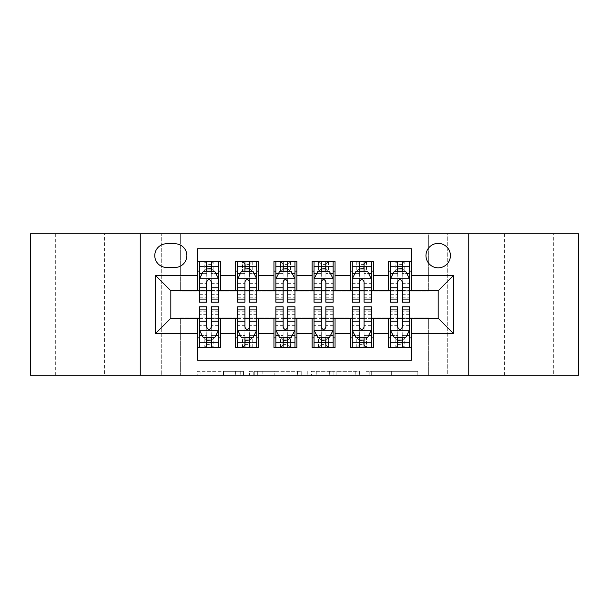 <?xml version="1.0" encoding="UTF-8"?>
<svg xmlns="http://www.w3.org/2000/svg" width="609" height="609" viewBox="0 0 609 609"><rect width="100%" height="100%" fill="white"/><g stroke="black" fill="none" stroke-linecap="round" stroke-linejoin="round"><path stroke-width="0.46" stroke-dasharray="3.04 2.28" d="M243.387 375.159L200.932 375.159L243.387 375.159L243.387 371.338L223.61 371.338L223.61 375.159L223.61 371.338L243.387 371.338L243.387 375.159L243.387 371.338L223.61 371.338L223.61 375.159L223.61 371.338L243.387 371.338L200.932 371.338L243.387 371.338M553.345 233.841L504.45 233.841L553.345 233.841L553.345 375.159L504.45 375.159L553.345 375.159M504.45 233.841L504.45 375.159M104.55 233.841L55.655 233.841L104.55 233.841L104.55 375.159L55.655 375.159L104.55 375.159M55.655 233.841L55.655 375.159M438.183 243.387A12.226 12.226 0 0 0 425.957 255.613A12.226 12.226 0 0 0 438.183 267.831A12.226 12.226 0 0 0 450.409 255.613A12.226 12.226 0 0 0 438.183 243.387M414.067 375.159L369.83 375.159L414.067 375.159L414.067 371.338L395.134 371.338L417.82 371.338L417.82 375.159L417.82 371.338L369.83 371.338L417.82 371.338L417.82 375.159L417.82 371.338L414.067 371.338L414.067 375.159M391.389 375.159L371.33 375.159L391.389 375.159L391.389 371.338L395.134 371.338L391.389 371.338L391.389 375.159L391.389 371.338L371.33 371.338L371.33 375.159L371.33 371.338L391.389 371.338L391.389 375.159M366.078 375.159L369.83 375.159L366.078 375.159L366.078 371.338L369.83 371.338L366.078 371.338L366.078 375.159M197.179 375.159L200.932 375.159L197.179 375.159L197.179 371.338L200.932 371.338L197.179 371.338L197.179 375.159M428.637 375.159L447.729 375.159L447.729 233.841L578.55 233.841L578.55 375.159L447.729 375.159L447.729 233.841L428.637 233.841L428.637 291.132L180.363 291.132L180.363 233.841L428.637 233.841L428.637 291.132L180.363 291.132L180.363 233.841L161.271 233.841L161.271 375.159L30.45 375.159L30.45 233.841L161.271 233.841L161.271 375.159L180.363 375.159L180.363 317.868L428.637 317.868L428.637 375.159L180.363 375.159L180.363 317.868L428.637 317.868L428.637 375.159M301.219 375.159L297.474 375.159L301.219 375.159L301.219 371.338L301.219 375.159M253.23 375.159L297.474 375.159L249.484 375.159L253.23 375.159L253.23 371.338L301.219 371.338L249.484 371.338L249.484 375.159L249.484 371.338L253.23 371.338L253.23 375.159M311.526 375.159L359.516 375.159L307.781 375.159L311.526 375.159L311.526 371.338L359.516 371.338L359.516 375.159L359.516 371.338L336.838 371.338L336.838 375.159M388.527 261.527L411.448 261.527L411.448 271.081L388.527 271.081L388.527 261.527M350.335 261.527L373.248 261.527L373.248 271.081L350.335 271.081L350.335 261.527M312.135 261.527L335.057 261.527L335.057 271.081L312.135 271.081L312.135 261.527M273.943 261.527L296.865 261.527L296.865 271.081L273.943 271.081L273.943 261.527M235.752 261.527L258.665 261.527L258.665 271.081L235.752 271.081L235.752 261.527M197.552 347.473L197.552 337.919L220.473 337.919L220.473 347.473L197.552 347.473L197.552 360.262L411.448 360.262L411.448 347.473L388.527 347.473L388.527 337.919L411.448 337.919L411.448 347.473M258.665 347.473L235.752 347.473L235.752 337.919L258.665 337.919L258.665 347.473M296.865 347.473L273.943 347.473L273.943 337.919L296.865 337.919L296.865 347.473M335.057 347.473L312.135 347.473L312.135 337.919L335.057 337.919L335.057 347.473M373.248 347.473L350.335 347.473L350.335 337.919L373.248 337.919L373.248 347.473M388.527 337.919L388.527 318.629L438.183 318.248L438.183 290.752L373.248 290.752L373.248 271.081M373.248 290.371L335.057 290.752L335.057 271.081M335.057 290.371L296.865 290.752L296.865 271.081M296.865 290.371L258.665 290.752L258.665 271.081M197.552 261.527L220.473 261.527L220.473 271.081L197.552 271.081L197.552 248.738L411.448 248.738L411.448 261.527M350.335 337.919L350.335 318.629L388.527 318.629M312.135 337.919L312.135 318.629L350.335 318.629M273.943 337.919L273.943 318.629L312.135 318.629M235.752 337.919L235.752 318.629L273.943 318.629M258.665 290.371L220.473 290.752L220.473 271.081M197.552 337.919L197.552 318.629L235.752 318.629M220.473 290.371L170.817 290.752L170.817 318.248L197.552 318.629M211.3 271.081L206.717 271.081M197.552 290.371L197.552 271.081M199.463 290.371L206.717 290.371M211.3 290.371L218.562 290.371M220.473 337.919L220.473 318.629M199.463 318.629L206.717 318.629M211.3 318.629L218.562 318.629M199.463 306.791L199.463 342.502L199.463 337.919L206.717 337.919M211.3 337.919L218.562 337.919L218.562 347.473L199.463 347.473L199.463 337.919L218.562 337.919L218.562 342.502L218.562 306.791M237.662 290.371L244.917 290.371M249.5 290.371L256.754 290.371M249.5 271.081L244.917 271.081M235.752 290.371L235.752 271.081M258.665 337.919L258.665 318.629M237.662 318.629L244.917 318.629M249.5 318.629L256.754 318.629M237.662 306.791L237.662 342.502L237.662 337.919L244.917 337.919M249.5 337.919L256.754 337.919L256.754 347.473L237.662 347.473L237.662 337.919L256.754 337.919L256.754 342.502L256.754 306.791M275.854 318.629L283.109 318.629M287.692 318.629L294.954 318.629M296.865 337.919L296.865 318.629M275.854 306.791L275.854 342.502L275.854 337.919L283.109 337.919M287.692 337.919L294.954 337.919L294.954 347.473L275.854 347.473L275.854 337.919L294.954 337.919L294.954 342.502L294.954 306.791M273.943 290.371L273.943 271.081M287.692 271.081L283.109 271.081M275.854 290.371L283.109 290.371M287.692 290.371L294.954 290.371M314.046 318.629L321.308 318.629M325.891 318.629L333.146 318.629M335.057 337.919L335.057 318.629M314.046 306.791L314.046 342.502L314.046 337.919L321.308 337.919M325.891 337.919L333.146 337.919L333.146 347.473L314.046 347.473L314.046 337.919L333.146 337.919L333.146 342.502L333.146 306.791M312.135 290.371L312.135 271.081M325.891 271.081L321.308 271.081M314.046 290.371L321.308 290.371M325.891 290.371L333.146 290.371M352.246 318.629L359.5 318.629M364.083 318.629L371.338 318.629M373.248 337.919L373.248 318.629M352.246 306.791L352.246 342.502L352.246 337.919L359.5 337.919M364.083 337.919L371.338 337.919L371.338 347.473L352.246 347.473L352.246 337.919L371.338 337.919L371.338 342.502L371.338 306.791M350.335 290.371L350.335 271.081M364.083 271.081L359.5 271.081M352.246 290.371L359.5 290.371M364.083 290.371L371.338 290.371M390.438 318.629L397.7 318.629M402.283 318.629L409.537 318.629M411.448 337.919L411.448 318.629M390.438 306.791L390.438 342.502L390.438 337.919L397.7 337.919M402.283 337.919L409.537 337.919L409.537 347.473L390.438 347.473L390.438 337.919L409.537 337.919L409.537 342.502L409.537 306.791M388.527 290.371L388.527 271.081M411.448 290.371L411.448 271.081M402.283 271.081L397.7 271.081M390.438 290.371L397.7 290.371M402.283 290.371L409.537 290.371M166.615 243.767A11.837 11.837 0 0 0 154.777 255.613A11.837 11.837 0 0 0 166.615 267.45L175.019 267.45A11.837 11.837 0 0 0 186.856 255.613A11.837 11.837 0 0 0 175.019 243.767L166.615 243.767M140.26 375.159L140.26 233.841M468.74 233.841L468.74 375.159M257.356 375.159L262.791 375.159L257.356 375.159L257.356 371.338L254.729 371.338L254.729 375.159L254.729 371.338L262.791 371.338L257.356 371.338L257.356 375.159M262.791 375.159L274.788 375.159L262.791 375.159L262.791 371.338L274.788 371.338L274.788 375.159L274.788 371.338L262.791 371.338L262.791 375.159M311.526 371.338L333.085 371.338L333.085 375.159L333.085 371.338L329.34 371.338L333.085 371.338L333.085 375.159L333.085 371.338L336.838 371.338M313.026 371.338L313.026 375.159L313.026 371.338M307.781 371.338L307.781 375.159L307.781 371.338M206.717 261.527L199.463 261.527L199.463 271.081L199.463 266.498L206.717 266.498L206.717 261.527L218.562 261.527L218.562 271.081L218.562 268.927L211.3 268.927M199.463 278.907L199.463 297.245L199.463 278.907L203.284 271.271L214.741 271.271L218.562 278.907L218.562 297.245L218.562 278.907M199.463 302.209L199.463 266.498L218.562 266.498L218.562 268.927M218.562 302.209L218.562 266.498L211.3 266.498L211.3 261.527M199.463 271.081L213.789 271.081L213.789 261.527L218.562 261.527M214.063 261.527L214.063 271.081L213.789 261.527L204.236 261.527L204.236 271.081L203.962 261.527L203.962 271.081M199.463 261.527L203.962 261.527M206.717 266.498L206.717 273.449L199.463 273.449M218.562 273.449L211.3 273.449L211.3 266.498M202.234 273.372L206.717 273.372L206.717 271.271M211.3 271.271L211.3 273.372L215.792 273.372M206.717 302.209L206.717 273.449M211.3 273.449L211.3 302.209M206.717 273.372L206.717 281.777C208.248 278.884 209.77 278.884 211.3 281.777L211.3 273.372M214.063 271.081L218.562 271.081M207.106 268.211L207.106 264.397L210.92 264.397L210.92 268.211L207.106 268.211L204.236 271.081M213.789 271.081L210.92 268.211M207.106 264.397L204.236 261.527M213.789 261.527L210.92 264.397M199.463 335.551L206.717 335.551L206.717 342.502L199.463 342.502L218.562 342.502L211.3 342.502L211.3 347.473M218.562 330.093L218.562 311.755L218.562 330.093L214.741 337.729L203.284 337.729L199.463 330.093L199.463 311.755L199.463 330.093M218.562 337.919L204.236 337.919L204.236 347.473L199.463 347.473M203.962 347.473L203.962 337.919L204.236 347.473L213.789 347.473L213.789 337.919L214.063 347.473L214.063 337.919M218.562 347.473L214.063 347.473M211.3 342.502L211.3 335.551L218.562 335.551M215.792 335.628L211.3 335.628L211.3 337.729M206.717 337.729L206.717 335.628L202.234 335.628M211.3 306.791L211.3 335.551M206.717 335.551L206.717 306.791M211.3 335.628L211.3 327.223C209.778 330.116 208.255 330.116 206.717 327.223L206.717 335.628M203.962 337.919L199.463 337.919M210.92 340.789L210.92 344.603L207.106 344.603L207.106 340.789L210.92 340.789L213.789 337.919M204.236 337.919L207.106 340.789M210.92 344.603L213.789 347.473M204.236 347.473L207.106 344.603M206.717 342.502L206.717 347.473M244.917 261.527L237.662 261.527L237.662 271.081L237.662 266.498L244.917 266.498L244.917 261.527L256.754 261.527L256.754 271.081L256.754 268.927L249.5 268.927M237.662 278.907L237.662 297.245L237.662 278.907L241.476 271.271L252.933 271.271L256.754 278.907L256.754 297.245L256.754 278.907M237.662 302.209L237.662 266.498L256.754 266.498L256.754 268.927M256.754 302.209L256.754 266.498L249.5 266.498L249.5 261.527M237.662 271.081L251.981 271.081L251.981 261.527L256.754 261.527M252.255 261.527L252.255 271.081L251.981 261.527L242.435 261.527L242.435 271.081L242.154 261.527L242.154 271.081M237.662 261.527L242.154 261.527M244.917 266.498L244.917 273.449L237.662 273.449M256.754 273.449L249.5 273.449L249.5 266.498M240.426 273.372L244.917 273.372L244.917 271.271M249.5 271.271L249.5 273.372L253.991 273.372M244.917 302.209L244.917 273.449M249.5 273.449L249.5 302.209M244.917 273.372L244.917 281.777C246.439 278.884 247.97 278.884 249.5 281.777L249.5 273.372M252.255 271.081L256.754 271.081M245.298 268.211L245.298 264.397L249.119 264.397L249.119 268.211L245.298 268.211L242.435 271.081M251.981 271.081L249.119 268.211M245.298 264.397L242.435 261.527M251.981 261.527L249.119 264.397M283.109 261.527L275.854 261.527L275.854 271.081L275.854 266.498L283.109 266.498L283.109 261.527L294.954 261.527L294.954 271.081L294.954 268.927L287.692 268.927M275.854 278.907L275.854 297.245L275.854 278.907L279.676 271.271L291.132 271.271L294.954 278.907L294.954 297.245L294.954 278.907M275.854 302.209L275.854 266.498L294.954 266.498L294.954 268.927M294.954 302.209L294.954 266.498L287.692 266.498L287.692 261.527M275.854 271.081L290.173 271.081L290.173 261.527L294.954 261.527M290.455 261.527L290.455 271.081L290.173 261.527L280.627 261.527L280.627 271.081L280.353 261.527L280.353 271.081M275.854 261.527L280.353 261.527M283.109 266.498L283.109 273.449L275.854 273.449M294.954 273.449L287.692 273.449L287.692 266.498M278.625 273.372L283.109 273.372L283.109 271.271M287.692 271.271L287.692 273.372L292.183 273.372M283.109 302.209L283.109 273.449M287.692 273.449L287.692 302.209M283.109 273.372L283.109 281.777C284.631 278.884 286.161 278.884 287.692 281.777L287.692 273.372M290.455 271.081L294.954 271.081M283.489 268.211L283.489 264.397L287.311 264.397L287.311 268.211L283.489 268.211L280.627 271.081M290.173 271.081L287.311 268.211M283.489 264.397L280.627 261.527M290.173 261.527L287.311 264.397M321.308 261.527L314.046 261.527L314.046 271.081L314.046 266.498L321.308 266.498L321.308 261.527L333.146 261.527L333.146 271.081L333.146 268.927L325.891 268.927M314.046 278.907L314.046 297.245L314.046 278.907L317.868 271.271L329.324 271.271L333.146 278.907L333.146 297.245L333.146 278.907M314.046 302.209L314.046 266.498L333.146 266.498L333.146 268.927M333.146 302.209L333.146 266.498L325.891 266.498L325.891 261.527M314.046 271.081L328.373 271.081L328.373 261.527L333.146 261.527M328.647 261.527L328.647 271.081L328.373 261.527L318.827 261.527L318.827 271.081L318.545 261.527L318.545 271.081M314.046 261.527L318.545 261.527M321.308 266.498L321.308 273.449L314.046 273.449M333.146 273.449L325.891 273.449L325.891 266.498M316.817 273.372L321.308 273.372L321.308 271.271M325.891 271.271L325.891 273.372L330.375 273.372M321.308 302.209L321.308 273.449M325.891 273.449L325.891 302.209M321.308 273.372L321.308 281.777C322.831 278.884 324.361 278.884 325.891 281.777L325.891 273.372M328.647 271.081L333.146 271.081M321.689 268.211L321.689 264.397L325.511 264.397L325.511 268.211L321.689 268.211L318.827 271.081M328.373 271.081L325.511 268.211M321.689 264.397L318.827 261.527M328.373 261.527L325.511 264.397M359.5 261.527L352.246 261.527L352.246 271.081L352.246 266.498L359.5 266.498L359.5 261.527L371.338 261.527L371.338 271.081L371.338 268.927L364.083 268.927M352.246 278.907L352.246 297.245L352.246 278.907L356.067 271.271L367.524 271.271L371.338 278.907L371.338 297.245L371.338 278.907M352.246 302.209L352.246 266.498L371.338 266.498L371.338 268.927M371.338 302.209L371.338 266.498L364.083 266.498L364.083 261.527M352.246 271.081L366.565 271.081L366.565 261.527L371.338 261.527M366.846 261.527L366.846 271.081L366.565 261.527L357.019 261.527L357.019 271.081L356.745 261.527L356.745 271.081M352.246 261.527L356.745 261.527M359.5 266.498L359.5 273.449L352.246 273.449M371.338 273.449L364.083 273.449L364.083 266.498M355.009 273.372L359.5 273.372L359.5 271.271M364.083 271.271L364.083 273.372L368.574 273.372M359.5 302.209L359.5 273.449M364.083 273.449L364.083 302.209M359.5 273.372L359.5 281.777C361.023 278.884 362.553 278.884 364.083 281.777L364.083 273.372M366.846 271.081L371.338 271.081M359.881 268.211L359.881 264.397L363.702 264.397L363.702 268.211L359.881 268.211L357.019 271.081M366.565 271.081L363.702 268.211M359.881 264.397L357.019 261.527M366.565 261.527L363.702 264.397M237.662 335.551L244.917 335.551L244.917 342.502L237.662 342.502L256.754 342.502L249.5 342.502L249.5 347.473M256.754 330.093L256.754 311.755L256.754 330.093L252.933 337.729L241.476 337.729L237.662 330.093L237.662 311.755L237.662 330.093M256.754 337.919L242.435 337.919L242.435 347.473L237.662 347.473M242.154 347.473L242.154 337.919L242.435 347.473L251.981 347.473L251.981 337.919L252.255 347.473L252.255 337.919M256.754 347.473L252.255 347.473M249.5 342.502L249.5 335.551L256.754 335.551M253.991 335.628L249.5 335.628L249.5 337.729M244.917 337.729L244.917 335.628L240.426 335.628M249.5 306.791L249.5 335.551M244.917 335.551L244.917 306.791M249.5 335.628L249.5 327.223C247.977 330.116 246.447 330.116 244.917 327.223L244.917 335.628M242.154 337.919L237.662 337.919M249.119 340.789L249.119 344.603L245.298 344.603L245.298 340.789L249.119 340.789L251.981 337.919M242.435 337.919L245.298 340.789M249.119 344.603L251.981 347.473M242.435 347.473L245.298 344.603M244.917 342.502L244.917 347.473M275.854 335.551L283.109 335.551L283.109 342.502L275.854 342.502L294.954 342.502L287.692 342.502L287.692 347.473M294.954 330.093L294.954 311.755L294.954 330.093L291.132 337.729L279.676 337.729L275.854 330.093L275.854 311.755L275.854 330.093M294.954 337.919L280.627 337.919L280.627 347.473L275.854 347.473M280.353 347.473L280.353 337.919L280.627 347.473L290.173 347.473L290.173 337.919L290.455 347.473L290.455 337.919M294.954 347.473L290.455 347.473M287.692 342.502L287.692 335.551L294.954 335.551M292.183 335.628L287.692 335.628L287.692 337.729M283.109 337.729L283.109 335.628L278.625 335.628M287.692 306.791L287.692 335.551M283.109 335.551L283.109 306.791M287.692 335.628L287.692 327.223C286.169 330.116 284.639 330.116 283.109 327.223L283.109 335.628M280.353 337.919L275.854 337.919M287.311 340.789L287.311 344.603L283.489 344.603L283.489 340.789L287.311 340.789L290.173 337.919M280.627 337.919L283.489 340.789M287.311 344.603L290.173 347.473M280.627 347.473L283.489 344.603M283.109 342.502L283.109 347.473M314.046 335.551L321.308 335.551L321.308 342.502L314.046 342.502L333.146 342.502L325.891 342.502L325.891 347.473M333.146 330.093L333.146 311.755L333.146 330.093L329.324 337.729L317.868 337.729L314.046 330.093L314.046 311.755L314.046 330.093M333.146 337.919L318.827 337.919L318.827 347.473L314.046 347.473M318.545 347.473L318.545 337.919L318.827 347.473L328.373 347.473L328.373 337.919L328.647 347.473L328.647 337.919M333.146 347.473L328.647 347.473M325.891 342.502L325.891 335.551L333.146 335.551M330.375 335.628L325.891 335.628L325.891 337.729M321.308 337.729L321.308 335.628L316.817 335.628M325.891 306.791L325.891 335.551M321.308 335.551L321.308 306.791M325.891 335.628L325.891 327.223C324.369 330.116 322.839 330.116 321.308 327.223L321.308 335.628M318.545 337.919L314.046 337.919M325.511 340.789L325.511 344.603L321.689 344.603L321.689 340.789L325.511 340.789L328.373 337.919M318.827 337.919L321.689 340.789M325.511 344.603L328.373 347.473M318.827 347.473L321.689 344.603M321.308 342.502L321.308 347.473M352.246 335.551L359.5 335.551L359.5 342.502L352.246 342.502L371.338 342.502L364.083 342.502L364.083 347.473M371.338 330.093L371.338 311.755L371.338 330.093L367.524 337.729L356.067 337.729L352.246 330.093L352.246 311.755L352.246 330.093M371.338 337.919L357.019 337.919L357.019 347.473L352.246 347.473M356.745 347.473L356.745 337.919L357.019 347.473L366.565 347.473L366.565 337.919L366.846 347.473L366.846 337.919M371.338 347.473L366.846 347.473M364.083 342.502L364.083 335.551L371.338 335.551M368.574 335.628L364.083 335.628L364.083 337.729M359.5 337.729L359.5 335.628L355.009 335.628M364.083 306.791L364.083 335.551M359.5 335.551L359.5 306.791M364.083 335.628L364.083 327.223C362.561 330.116 361.03 330.116 359.5 327.223L359.5 335.628M356.745 337.919L352.246 337.919M363.702 340.789L363.702 344.603L359.881 344.603L359.881 340.789L363.702 340.789L366.565 337.919M357.019 337.919L359.881 340.789M363.702 344.603L366.565 347.473M357.019 347.473L359.881 344.603M359.5 342.502L359.5 347.473M397.7 261.527L390.438 261.527L390.438 271.081L390.438 266.498L397.7 266.498L397.7 261.527L409.537 261.527L409.537 271.081L409.537 268.927L402.283 268.927M390.438 278.907L390.438 297.245L390.438 278.907L394.259 271.271L405.716 271.271L409.537 278.907L409.537 297.245L409.537 278.907M390.438 302.209L390.438 266.498L409.537 266.498L409.537 268.927M409.537 302.209L409.537 266.498L402.283 266.498L402.283 261.527M390.438 271.081L404.764 271.081L404.764 261.527L409.537 261.527M405.038 261.527L405.038 271.081L404.764 261.527L395.211 261.527L395.211 271.081L394.936 261.527L394.936 271.081M390.438 261.527L394.936 261.527M397.7 266.498L397.7 273.449L390.438 273.449M409.537 273.449L402.283 273.449L402.283 266.498M393.208 273.372L397.7 273.372L397.7 271.271M402.283 271.271L402.283 273.372L406.766 273.372M397.7 302.209L397.7 273.449M402.283 273.449L402.283 302.209M397.7 273.372L397.7 281.777C399.222 278.884 400.745 278.884 402.283 281.777L402.283 273.372M405.038 271.081L409.537 271.081M398.08 268.211L398.08 264.397L401.894 264.397L401.894 268.211L398.08 268.211L395.211 271.081M404.764 271.081L401.894 268.211M398.08 264.397L395.211 261.527M404.764 261.527L401.894 264.397M390.438 335.551L397.7 335.551L397.7 342.502L390.438 342.502L409.537 342.502L402.283 342.502L402.283 347.473M409.537 330.093L409.537 311.755L409.537 330.093L405.716 337.729L394.259 337.729L390.438 330.093L390.438 311.755L390.438 330.093M409.537 337.919L395.211 337.919L395.211 347.473L390.438 347.473M394.936 347.473L394.936 337.919L395.211 347.473L404.764 347.473L404.764 337.919L405.038 347.473L405.038 337.919M409.537 347.473L405.038 347.473M402.283 342.502L402.283 335.551L409.537 335.551M406.766 335.628L402.283 335.628L402.283 337.729M397.7 337.729L397.7 335.628L393.208 335.628M402.283 306.791L402.283 335.551M397.7 335.551L397.7 306.791M402.283 335.628L402.283 327.223C400.752 330.116 399.23 330.116 397.7 327.223L397.7 335.628M394.936 337.919L390.438 337.919M401.894 340.789L401.894 344.603L398.08 344.603L398.08 340.789L401.894 340.789L404.764 337.919M395.211 337.919L398.08 340.789M401.894 344.603L404.764 347.473M395.211 347.473L398.08 344.603M397.7 342.502L397.7 347.473M240.768 371.338L240.768 375.159L240.768 371.338M235.607 371.338L235.607 375.159L235.607 371.338M200.932 371.338L200.932 375.159L200.932 371.338M297.474 371.338L297.474 375.159L297.474 371.338M355.77 371.338L355.77 375.159L355.77 371.338M329.34 371.338L329.34 375.159L329.34 371.338M316.779 371.338L316.779 375.159L316.779 371.338M395.134 371.338L395.134 375.159L395.134 371.338M369.83 371.338L369.83 375.159L369.83 371.338M199.562 278.716L218.464 278.716M199.463 294.657L206.717 294.657M211.3 294.657L218.562 294.657M199.463 283.322L206.717 283.322M211.3 283.322L218.562 283.322M206.717 268.927L199.463 268.927M218.464 330.284L199.562 330.284M218.562 314.343L211.3 314.343M206.717 314.343L199.463 314.343M218.562 325.678L211.3 325.678M206.717 325.678L199.463 325.678M199.463 340.073L206.717 340.073M211.3 340.073L218.562 340.073M237.754 278.716L256.663 278.716M237.662 294.657L244.917 294.657M249.5 294.657L256.754 294.657M237.662 283.322L244.917 283.322M249.5 283.322L256.754 283.322M244.917 268.927L237.662 268.927M275.946 278.716L294.855 278.716M275.854 294.657L283.109 294.657M287.692 294.657L294.954 294.657M275.854 283.322L283.109 283.322M287.692 283.322L294.954 283.322M283.109 268.927L275.854 268.927M314.145 278.716L333.054 278.716M314.046 294.657L321.308 294.657M325.891 294.657L333.146 294.657M314.046 283.322L321.308 283.322M325.891 283.322L333.146 283.322M321.308 268.927L314.046 268.927M352.337 278.716L371.246 278.716M352.246 294.657L359.5 294.657M364.083 294.657L371.338 294.657M352.246 283.322L359.5 283.322M364.083 283.322L371.338 283.322M359.5 268.927L352.246 268.927M256.663 330.284L237.754 330.284M256.754 314.343L249.5 314.343M244.917 314.343L237.662 314.343M256.754 325.678L249.5 325.678M244.917 325.678L237.662 325.678M237.662 340.073L244.917 340.073M249.5 340.073L256.754 340.073M294.855 330.284L275.946 330.284M294.954 314.343L287.692 314.343M283.109 314.343L275.854 314.343M294.954 325.678L287.692 325.678M283.109 325.678L275.854 325.678M275.854 340.073L283.109 340.073M287.692 340.073L294.954 340.073M333.054 330.284L314.145 330.284M333.146 314.343L325.891 314.343M321.308 314.343L314.046 314.343M333.146 325.678L325.891 325.678M321.308 325.678L314.046 325.678M314.046 340.073L321.308 340.073M325.891 340.073L333.146 340.073M371.246 330.284L352.337 330.284M371.338 314.343L364.083 314.343M359.5 314.343L352.246 314.343M371.338 325.678L364.083 325.678M359.5 325.678L352.246 325.678M352.246 340.073L359.5 340.073M364.083 340.073L371.338 340.073M390.536 278.716L409.438 278.716M390.438 294.657L397.7 294.657M402.283 294.657L409.537 294.657M390.438 283.322L397.7 283.322M402.283 283.322L409.537 283.322M397.7 268.927L390.438 268.927M409.438 330.284L390.536 330.284M409.537 314.343L402.283 314.343M397.7 314.343L390.438 314.343M409.537 325.678L402.283 325.678M397.7 325.678L390.438 325.678M390.438 340.073L397.7 340.073M402.283 340.073L409.537 340.073M199.463 297.245L206.717 297.245M211.3 297.245L218.562 297.245M218.562 311.755L211.3 311.755M206.717 311.755L199.463 311.755M237.662 297.245L244.917 297.245M249.5 297.245L256.754 297.245M275.854 297.245L283.109 297.245M287.692 297.245L294.954 297.245M314.046 297.245L321.308 297.245M325.891 297.245L333.146 297.245M352.246 297.245L359.5 297.245M364.083 297.245L371.338 297.245M256.754 311.755L249.5 311.755M244.917 311.755L237.662 311.755M294.954 311.755L287.692 311.755M283.109 311.755L275.854 311.755M333.146 311.755L325.891 311.755M321.308 311.755L314.046 311.755M371.338 311.755L364.083 311.755M359.5 311.755L352.246 311.755M390.438 297.245L397.7 297.245M402.283 297.245L409.537 297.245M409.537 311.755L402.283 311.755M397.7 311.755L390.438 311.755"/><path stroke-width="0.91" d="M438.183 243.387A12.226 12.226 0 0 0 425.957 255.613A12.226 12.226 0 0 0 438.183 267.831A12.226 12.226 0 0 0 450.409 255.613A12.226 12.226 0 0 0 438.183 243.387M468.74 375.159L578.55 375.159L578.55 233.841L468.74 233.841L468.74 375.159L140.26 375.159L140.26 233.841L30.45 233.841L30.45 375.159L140.26 375.159M411.448 261.527L388.527 261.527L388.527 275.474L373.248 275.474L373.248 290.752L388.527 290.752L388.527 275.474M373.248 275.474L373.248 261.527L350.335 261.527L350.335 275.474L335.057 275.474L335.057 290.752L350.335 290.752L350.335 275.474M335.057 275.474L335.057 261.527L312.135 261.527L312.135 275.474L296.865 275.474L296.865 290.752L312.135 290.752L312.135 275.474M296.865 275.474L296.865 261.527L273.943 261.527L273.943 275.474L258.665 275.474L258.665 290.752L273.943 290.752L273.943 275.474M258.665 275.474L258.665 261.527L235.752 261.527L235.752 290.752L220.473 290.752L220.473 261.527L197.552 261.527M197.552 347.473L220.473 347.473L220.473 318.248L235.752 318.248L235.752 347.473L258.665 347.473L258.665 318.248L273.943 318.248L273.943 333.526L258.665 333.526M273.943 333.526L273.943 347.473L296.865 347.473L296.865 318.248L312.135 318.248L312.135 333.526L296.865 333.526M312.135 333.526L312.135 347.473L335.057 347.473L335.057 318.248L350.335 318.248L350.335 333.526L335.057 333.526M350.335 333.526L350.335 347.473L373.248 347.473L373.248 318.248L388.527 318.248L388.527 333.526L373.248 333.526M166.615 267.45L175.019 267.45A11.837 11.837 0 0 0 186.856 255.613A11.837 11.837 0 0 0 175.019 243.767L166.615 243.767A11.837 11.837 0 0 0 154.777 255.613A11.837 11.837 0 0 0 166.615 267.45M468.74 233.841L140.26 233.841M411.448 275.474L411.448 248.738L197.552 248.738L197.552 290.752L170.817 290.752L170.817 318.248L197.552 318.248L197.552 360.262L411.448 360.262L411.448 318.248L438.183 318.248L438.183 290.752L411.448 290.752L411.448 275.474L453.461 275.474L453.461 333.526L411.448 333.526M197.552 333.526L155.539 333.526L155.539 275.474L197.552 275.474M388.527 333.526L388.527 347.473L411.448 347.473M197.552 271.081L199.463 271.081M206.717 271.081L211.3 271.081M218.562 271.081L220.473 271.081M197.552 290.371L199.463 290.371M206.717 290.371L211.3 290.371M218.562 290.371L220.473 290.371M197.552 318.629L199.463 318.629M206.717 318.629L211.3 318.629M218.562 318.629L220.473 318.629M197.552 337.919L199.463 337.919M206.717 337.919L211.3 337.919M218.562 337.919L220.473 337.919M235.752 290.371L237.662 290.371M244.917 290.371L249.5 290.371M256.754 290.371L258.665 290.371M235.752 271.081L237.662 271.081M244.917 271.081L249.5 271.081M256.754 271.081L258.665 271.081M235.752 318.629L237.662 318.629M244.917 318.629L249.5 318.629M256.754 318.629L258.665 318.629M235.752 337.919L237.662 337.919M244.917 337.919L249.5 337.919M256.754 337.919L258.665 337.919M273.943 318.629L275.854 318.629M283.109 318.629L287.692 318.629M294.954 318.629L296.865 318.629M273.943 337.919L275.854 337.919M283.109 337.919L287.692 337.919M294.954 337.919L296.865 337.919M273.943 271.081L275.854 271.081M283.109 271.081L287.692 271.081M294.954 271.081L296.865 271.081M273.943 290.371L275.854 290.371M283.109 290.371L287.692 290.371M294.954 290.371L296.865 290.371M312.135 318.629L314.046 318.629M321.308 318.629L325.891 318.629M333.146 318.629L335.057 318.629M312.135 337.919L314.046 337.919M321.308 337.919L325.891 337.919M333.146 337.919L335.057 337.919M312.135 271.081L314.046 271.081M321.308 271.081L325.891 271.081M333.146 271.081L335.057 271.081M312.135 290.371L314.046 290.371M321.308 290.371L325.891 290.371M333.146 290.371L335.057 290.371M350.335 318.629L352.246 318.629M359.5 318.629L364.083 318.629M371.338 318.629L373.248 318.629M350.335 337.919L352.246 337.919M359.5 337.919L364.083 337.919M371.338 337.919L373.248 337.919M350.335 271.081L352.246 271.081M359.5 271.081L364.083 271.081M371.338 271.081L373.248 271.081M350.335 290.371L352.246 290.371M359.5 290.371L364.083 290.371M371.338 290.371L373.248 290.371M388.527 318.629L390.438 318.629M397.7 318.629L402.283 318.629M409.537 318.629L411.448 318.629M388.527 337.919L390.438 337.919M397.7 337.919L402.283 337.919M409.537 337.919L411.448 337.919M388.527 271.081L390.438 271.081M397.7 271.081L402.283 271.081M409.537 271.081L411.448 271.081M388.527 290.371L390.438 290.371M397.7 290.371L402.283 290.371M409.537 290.371L411.448 290.371M170.817 290.752L155.539 275.474M170.817 318.248L155.539 333.526M453.461 275.474L438.183 290.752M453.461 333.526L438.183 318.248M211.3 266.498L206.717 266.498M218.562 299.095L211.3 299.095L211.3 302.209L218.562 302.209L218.562 278.907L214.741 271.271L203.284 271.271L199.463 278.907L199.463 302.209L206.717 302.209L206.717 299.095L199.463 299.095M199.463 278.907L199.463 261.527M218.562 278.907L218.562 261.527M206.717 271.271L206.717 261.527M211.3 261.527L211.3 271.271M211.3 299.095L211.3 281.777C209.778 278.831 208.248 278.831 206.717 281.777L206.717 299.095M206.717 342.502L211.3 342.502M199.463 309.905L206.717 309.905L206.717 306.791L199.463 306.791L199.463 330.093L203.284 337.729L214.741 337.729L218.562 330.093L218.562 306.791L211.3 306.791L211.3 309.905L218.562 309.905M218.562 330.093L218.562 347.473M199.463 330.093L199.463 347.473M211.3 337.729L211.3 347.473M206.717 347.473L206.717 337.729M206.717 309.905L206.717 327.223C208.248 330.169 209.778 330.169 211.3 327.223L211.3 309.905M249.5 266.498L244.917 266.498M256.754 299.095L249.5 299.095L249.5 302.209L256.754 302.209L256.754 278.907L252.933 271.271L241.476 271.271L237.662 278.907L237.662 302.209L244.917 302.209L244.917 299.095L237.662 299.095M237.662 278.907L237.662 261.527M256.754 278.907L256.754 261.527M244.917 271.271L244.917 261.527M249.5 261.527L249.5 271.271M249.5 299.095L249.5 281.777C247.97 278.831 246.447 278.831 244.917 281.777L244.917 299.095M287.692 266.498L283.109 266.498M294.954 299.095L287.692 299.095L287.692 302.209L294.954 302.209L294.954 278.907L291.132 271.271L279.676 271.271L275.854 278.907L275.854 302.209L283.109 302.209L283.109 299.095L275.854 299.095M275.854 278.907L275.854 261.527M294.954 278.907L294.954 261.527M283.109 271.271L283.109 261.527M287.692 261.527L287.692 271.271M287.692 299.095L287.692 281.777C286.169 278.831 284.639 278.831 283.109 281.777L283.109 299.095M325.891 266.498L321.308 266.498M333.146 299.095L325.891 299.095L325.891 302.209L333.146 302.209L333.146 278.907L329.324 271.271L317.868 271.271L314.046 278.907L314.046 302.209L321.308 302.209L321.308 299.095L314.046 299.095M314.046 278.907L314.046 261.527M333.146 278.907L333.146 261.527M321.308 271.271L321.308 261.527M325.891 261.527L325.891 271.271M325.891 299.095L325.891 281.777C324.361 278.831 322.839 278.831 321.308 281.777L321.308 299.095M364.083 266.498L359.5 266.498M371.338 299.095L364.083 299.095L364.083 302.209L371.338 302.209L371.338 278.907L367.524 271.271L356.067 271.271L352.246 278.907L352.246 302.209L359.5 302.209L359.5 299.095L352.246 299.095M352.246 278.907L352.246 261.527M371.338 278.907L371.338 261.527M359.5 271.271L359.5 261.527M364.083 261.527L364.083 271.271M364.083 299.095L364.083 281.777C362.561 278.831 361.03 278.831 359.5 281.777L359.5 299.095M244.917 342.502L249.5 342.502M237.662 309.905L244.917 309.905L244.917 306.791L237.662 306.791L237.662 330.093L241.476 337.729L252.933 337.729L256.754 330.093L256.754 306.791L249.5 306.791L249.5 309.905L256.754 309.905M256.754 330.093L256.754 347.473M237.662 330.093L237.662 347.473M249.5 337.729L249.5 347.473M244.917 347.473L244.917 337.729M244.917 309.905L244.917 327.223C246.439 330.169 247.97 330.169 249.5 327.223L249.5 309.905M283.109 342.502L287.692 342.502M275.854 309.905L283.109 309.905L283.109 306.791L275.854 306.791L275.854 330.093L279.676 337.729L291.132 337.729L294.954 330.093L294.954 306.791L287.692 306.791L287.692 309.905L294.954 309.905M294.954 330.093L294.954 347.473M275.854 330.093L275.854 347.473M287.692 337.729L287.692 347.473M283.109 347.473L283.109 337.729M283.109 309.905L283.109 327.223C284.639 330.169 286.161 330.169 287.692 327.223L287.692 309.905M321.308 342.502L325.891 342.502M314.046 309.905L321.308 309.905L321.308 306.791L314.046 306.791L314.046 330.093L317.868 337.729L329.324 337.729L333.146 330.093L333.146 306.791L325.891 306.791L325.891 309.905L333.146 309.905M333.146 330.093L333.146 347.473M314.046 330.093L314.046 347.473M325.891 337.729L325.891 347.473M321.308 347.473L321.308 337.729M321.308 309.905L321.308 327.223C322.831 330.169 324.361 330.169 325.891 327.223L325.891 309.905M359.5 342.502L364.083 342.502M352.246 309.905L359.5 309.905L359.5 306.791L352.246 306.791L352.246 330.093L356.067 337.729L367.524 337.729L371.338 330.093L371.338 306.791L364.083 306.791L364.083 309.905L371.338 309.905M371.338 330.093L371.338 347.473M352.246 330.093L352.246 347.473M364.083 337.729L364.083 347.473M359.5 347.473L359.5 337.729M359.5 309.905L359.5 327.223C361.03 330.169 362.553 330.169 364.083 327.223L364.083 309.905M402.283 266.498L397.7 266.498M409.537 299.095L402.283 299.095L402.283 302.209L409.537 302.209L409.537 278.907L405.716 271.271L394.259 271.271L390.438 278.907L390.438 302.209L397.7 302.209L397.7 299.095L390.438 299.095M390.438 278.907L390.438 261.527M409.537 278.907L409.537 261.527M397.7 271.271L397.7 261.527M402.283 261.527L402.283 271.271M402.283 299.095L402.283 281.777C400.752 278.831 399.222 278.831 397.7 281.777L397.7 299.095M397.7 342.502L402.283 342.502M390.438 309.905L397.7 309.905L397.7 306.791L390.438 306.791L390.438 330.093L394.259 337.729L405.716 337.729L409.537 330.093L409.537 306.791L402.283 306.791L402.283 309.905L409.537 309.905M409.537 330.093L409.537 347.473M390.438 330.093L390.438 347.473M402.283 337.729L402.283 347.473M397.7 347.473L397.7 337.729M397.7 309.905L397.7 327.223C399.222 330.169 400.752 330.169 402.283 327.223L402.283 309.905M235.752 333.526L220.473 333.526M235.752 275.474L220.473 275.474M218.464 278.716L199.562 278.716M199.463 273.372L202.234 273.372M215.792 273.372L218.562 273.372M206.717 287.76L199.463 287.76M218.562 287.76L211.3 287.76M211.3 268.927L206.717 268.927M199.562 330.284L218.464 330.284M218.562 335.628L215.792 335.628M202.234 335.628L199.463 335.628M211.3 321.24L218.562 321.24M199.463 321.24L206.717 321.24M206.717 340.073L211.3 340.073M256.663 278.716L237.754 278.716M237.662 273.372L240.426 273.372M253.991 273.372L256.754 273.372M244.917 287.76L237.662 287.76M256.754 287.76L249.5 287.76M249.5 268.927L244.917 268.927M294.855 278.716L275.946 278.716M275.854 273.372L278.625 273.372M292.183 273.372L294.954 273.372M283.109 287.76L275.854 287.76M294.954 287.76L287.692 287.76M287.692 268.927L283.109 268.927M333.054 278.716L314.145 278.716M314.046 273.372L316.817 273.372M330.375 273.372L333.146 273.372M321.308 287.76L314.046 287.76M333.146 287.76L325.891 287.76M325.891 268.927L321.308 268.927M371.246 278.716L352.337 278.716M352.246 273.372L355.009 273.372M368.574 273.372L371.338 273.372M359.5 287.76L352.246 287.76M371.338 287.76L364.083 287.76M364.083 268.927L359.5 268.927M237.754 330.284L256.663 330.284M256.754 335.628L253.991 335.628M240.426 335.628L237.662 335.628M249.5 321.24L256.754 321.24M237.662 321.24L244.917 321.24M244.917 340.073L249.5 340.073M275.946 330.284L294.855 330.284M294.954 335.628L292.183 335.628M278.625 335.628L275.854 335.628M287.692 321.24L294.954 321.24M275.854 321.24L283.109 321.24M283.109 340.073L287.692 340.073M314.145 330.284L333.054 330.284M333.146 335.628L330.375 335.628M316.817 335.628L314.046 335.628M325.891 321.24L333.146 321.24M314.046 321.24L321.308 321.24M321.308 340.073L325.891 340.073M352.337 330.284L371.246 330.284M371.338 335.628L368.574 335.628M355.009 335.628L352.246 335.628M364.083 321.24L371.338 321.24M352.246 321.24L359.5 321.24M359.5 340.073L364.083 340.073M409.438 278.716L390.536 278.716M390.438 273.372L393.208 273.372M406.766 273.372L409.537 273.372M397.7 287.76L390.438 287.76M409.537 287.76L402.283 287.76M402.283 268.927L397.7 268.927M390.536 330.284L409.438 330.284M409.537 335.628L406.766 335.628M393.208 335.628L390.438 335.628M402.283 321.24L409.537 321.24M390.438 321.24L397.7 321.24M397.7 340.073L402.283 340.073"/></g></svg>

